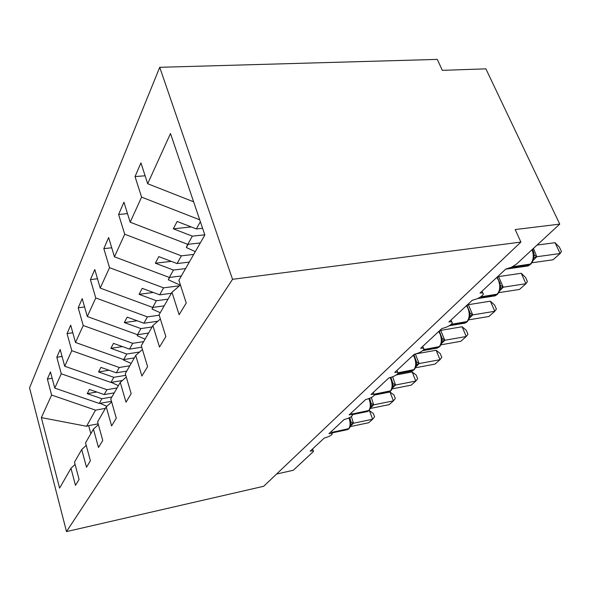 <?xml version="1.0" encoding="UTF-8"?>
<svg xmlns="http://www.w3.org/2000/svg" width="591" height="591" viewBox="0 0 591 591"><rect width="100%" height="100%" fill="white"/><g stroke="black" fill="none" stroke-linecap="round" stroke-linejoin="round"><path stroke-width="0.89" d="M159.725 67.308L437.31 59.403L442.319 70.351L485.891 68.852L559.736 224.115L515.175 229.552L520.907 242.074L232.536 279.314L159.725 67.308L29.55 387.881L66.502 531.597L232.536 279.314M111.477 401.296L99.266 403.454L101.896 398.726L111.891 396.982M52.156 378.277L47.376 379.045L50.464 371.916L54.771 388.102L99.266 403.454M75.094 464.46L70.972 468.294L59.588 488.129L41.355 417.615L51.609 395.054L47.376 379.045M51.609 395.054L95.543 410.139L105.346 408.388M559.736 224.115L516.342 264.214L511.474 267.272L505.778 269.06L480.025 293.04C482.455 292.715 483.564 293.114 483.335 294.229C481.562 296.918 477.875 298.92 472.29 300.243L448.938 321.977C451.347 321.63 452.455 321.969 452.263 322.996C450.66 325.405 447.21 327.244 441.905 328.53L420.637 348.328C423.016 347.959 424.131 348.247 423.969 349.192C422.513 351.364 419.263 353.063 414.217 354.305L394.766 372.419C397.115 372.02 398.231 372.264 398.09 373.143C396.76 375.108 393.687 376.689 388.885 377.893L371.022 394.522C373.342 394.108 374.45 394.315 374.339 395.135C373.113 396.916 370.202 398.393 365.615 399.56L349.155 414.882C351.446 414.454 352.546 414.623 352.45 415.384C351.32 417.017 348.557 418.398 344.161 419.529L328.951 433.691C331.204 433.255 332.297 433.395 332.223 434.097C331.174 435.597 328.544 436.897 324.326 437.997L310.223 451.125C312.447 450.682 313.533 450.785 313.474 451.45L293.313 470.266L276.573 474.041M122.352 380.523L110.953 382.436L113.804 377.309L125.787 375.322M62.048 356.447L56.81 357.252L60.164 349.517L64.707 366.243L110.953 382.436M54.771 388.102L61.279 373.785L56.81 357.252M61.279 373.785L106.919 389.691L117.07 387.955M134.312 357.91L123.659 359.601L126.762 354.016L139.594 352.007M72.811 332.763L67.056 333.59L70.698 325.176L75.508 342.477L123.659 359.601M64.707 366.243L71.777 350.692L67.056 333.59M71.777 350.692L119.271 367.491L129.791 365.785M148.577 333.051L137.511 334.698L140.909 328.596L152.072 326.963M84.572 306.958L78.219 307.808L82.193 298.618L87.305 316.532L137.511 334.698M75.508 342.477L83.22 325.508L78.219 307.808M83.22 325.508L132.716 343.312L143.643 341.65M164.187 305.85L152.677 307.431L156.401 300.73L168.021 299.172M97.485 278.753L90.423 279.609L94.789 269.533L100.226 288.098L152.677 307.431M87.305 316.532L95.749 297.953L90.423 279.609M95.749 297.953L147.425 316.872L159.193 315.217M181.341 275.96L169.351 277.452L173.466 270.065L185.567 268.595M111.729 247.784L103.831 248.641L108.633 237.538L114.455 256.812L169.351 277.452M100.226 288.098L109.52 267.671L103.831 248.641M109.52 267.671L163.567 287.854L179.501 285.8M200.283 242.953L187.775 244.334L192.334 236.149L204.804 234.812M127.516 213.639L118.621 214.467L123.94 202.181L130.183 222.201L187.775 244.334M114.455 256.812L124.716 234.228L118.621 214.467M124.716 234.228L181.378 255.837L193.7 254.418M70.972 468.294L75.478 485.351L79.076 479.427L74.481 462.169L81.721 449.552L86.227 445.4M81.721 449.552L86.493 467.222L90.408 460.781L85.547 442.895L93.43 429.155L98.365 424.633M93.43 429.155L98.49 447.476L102.76 440.443L97.604 421.885L106.225 406.859L111.655 401.932M106.225 406.859L111.603 425.889L116.287 418.177L110.79 398.895L120.261 382.399L126.275 376.999M120.261 382.399L126.009 402.183L131.165 393.687L125.292 373.63L135.738 355.435L142.431 349.495M135.738 355.435L141.892 376.039L147.602 366.634L141.293 345.742L152.877 325.56L160.368 319M152.877 325.56L159.504 347.05L165.857 336.589L159.06 314.789L171.966 292.286L179.132 314.73L186.246 303.028L178.881 280.245L204.855 234.982L170.496 133.529L147.676 183.72L193.619 201.797M147.676 183.72L140.946 162.894L135.029 176.576L145.12 175.793M130.183 222.201L141.589 197.121L135.029 176.576M141.589 197.121L199.721 219.808M114.27 392.838L104.201 394.581L106.919 389.691M104.201 394.581L89.411 389.447L87.217 393.643L101.896 398.726M126.747 371.096L116.309 372.81L119.271 367.491M116.309 372.81L100.928 367.388L98.549 371.946L113.804 377.309M141.744 347.22L129.495 349.111L132.716 343.312M129.495 349.111L113.472 343.371L110.879 348.343L126.762 354.016M157.834 321.223L143.894 323.225L147.425 316.872M143.894 323.225L127.183 317.131L124.339 322.575L140.909 328.596M171.397 293.291L159.681 294.835L163.567 287.854M159.681 294.835L142.217 288.342L139.092 294.325L156.401 300.73M189.29 262.108L177.086 263.556L181.378 255.837M177.086 263.556L158.787 256.612L155.344 263.217L173.466 270.065M202.587 228.281L196.345 228.924L200.364 221.706M180.425 285.002L171.966 292.286M196.345 228.924L177.145 221.47L173.318 228.798L192.334 236.149M41.355 417.615L86.574 426.266L95.543 410.139M86.574 426.266L88.657 425.616L90.859 433.631M98.15 423.858L88.657 425.616M66.502 531.597L263.675 486.282L520.907 242.074M191.277 226.959L173.318 228.798M171.264 261.348L155.344 263.217M153.313 292.471L139.092 294.325M137.112 320.758L124.339 322.575M122.426 346.577L110.879 348.343M109.032 370.239L98.549 371.946M96.784 392.01L87.217 393.643M533.474 248.383L536.776 256.745L560.142 253.517L553.043 259.789L532.048 262.751M555.045 242.687L559.418 247.171L561.45 251.478L560.142 253.517L555.045 242.687L537.071 245.058M536.776 256.745L533.437 260.092M531.058 263.852L533.51 259.863L534.138 254.389M533.525 257.883L536.606 256.767M521.232 273.278L525.547 277.43L527.431 281.582L525.953 283.724L521.232 273.278L498.568 276.595L503.259 287.182L525.953 283.724L519.496 289.442L498.944 292.619M503.259 287.182L500.001 290.44M497.821 293.941L500.045 290.292L500.621 285.039M500.008 288.393L503.089 287.204M490.375 301.188L494.63 305.045L496.388 309.056L494.778 311.28L490.375 301.188L468.353 304.683L472.726 314.907L494.778 311.28L488.875 316.503L468.744 319.857M472.726 314.907L469.55 318.069M467.54 321.356L469.572 318.002L470.104 312.957L466.868 305.318M469.498 316.185L472.564 314.929M462.118 326.749L466.299 330.347L467.939 334.225L466.233 336.508L462.118 326.749L440.709 330.384L444.794 340.268L466.233 336.508L460.81 341.303L441.093 344.797M444.794 340.268L442.186 342.906M439.844 346.429L441.706 343.334L442.194 338.48L439.394 331.374M441.588 341.591L444.639 340.298M415.37 354.053L419.152 363.554L440 359.697L434.998 364.115L415.672 367.72M436.136 350.256L440.251 353.617L441.787 357.378L440 359.697L436.136 350.256L416.101 353.854M419.152 363.554L416.153 366.516M414.417 369.456L416.123 366.583L416.574 361.914L414.151 355.317M415.975 364.913L418.997 363.583M195.296 251.64L186.32 247.533L188.123 244.29M186.32 247.533L187.635 244.275M180.248 285.15L168.354 279.802L169.683 277.408M168.354 279.802L169.321 277.438M160.257 312.705L152.064 309.063L152.995 307.386M152.064 309.063L152.737 307.423M145.061 339.175L137.215 335.732L137.814 334.654M137.215 335.732L137.651 334.676M392.616 376.792L395.519 385.014L415.798 381.084L411.181 385.162L392.239 388.863M412.171 371.938L416.204 375.093L417.652 378.735L415.798 381.084L412.171 371.938L396.339 374.923M395.519 385.014L392.609 387.873M390.976 390.673L392.557 387.999L392.978 383.5L390.88 377.398M392.38 386.403L395.372 385.037M131.165 363.399L123.63 360.133L123.955 359.55M123.63 360.133L123.866 359.564M371.325 397.544L373.675 404.85L393.414 400.868L389.137 404.65L370.557 408.418M389.986 391.996L393.953 394.973L395.32 398.497L393.414 400.868L389.986 391.996L374.347 395.076M373.675 404.85L370.853 407.605M366.405 411.764L368.695 410.848L370.786 407.797L371.163 403.454L369.641 398.319M370.579 406.253L373.527 404.872M118.392 385.65L111.241 382.384M351.409 416.537L353.425 423.237L372.64 419.226L368.666 422.742L350.448 426.569M369.405 410.619L373.298 413.419L374.591 416.847L372.64 419.226L369.405 410.619L368.814 410.738M353.425 423.237L350.677 425.897M346.585 429.842L349.111 428.578L350.596 426.141L350.951 421.944L349.769 417.534M350.367 424.656L353.278 423.267M106.875 406.268L99.96 403.328M525.103 266.378L527.985 265.965L530.238 264.598M510.476 267.701L529.403 265.012L530.238 264.258C533.525 260.542 534.138 255.681 532.077 249.675M505.682 269.149L527.985 265.965L530.917 263.978L512.5 266.77M534.198 255.053L536.761 256.657M492.65 296.224L495.044 295.855L497.075 294.613M479.456 297.65L496.255 295.035L497.016 294.34C500.089 290.779 500.562 286.059 498.442 280.178L496.787 277.43M477.602 298.573L495.044 295.855L497.681 294.067L480.734 296.874M500.666 285.505L503.244 287.093M497.356 277.305L498.627 276.677M463.004 323.432L465.021 323.092L466.868 321.969M450.431 325.006L466.07 322.383L466.757 321.755C469.557 318.468 469.971 313.998 467.983 308.339L466.454 305.673M449.315 325.73L465.021 323.092L466.713 322.102L467.407 321.474L451.243 324.348M469.771 317.389L470.554 317.168M470.133 313.26L472.719 314.818M467.001 305.458L468.412 304.764M435.833 348.321L439.231 346.991M423.378 350.086L438.448 347.397L439.083 346.821C441.647 343.792 441.994 339.544 440.14 334.092L438.714 331.499M422.735 350.662L437.532 348.018L439.719 346.548L423.813 349.547M441.913 342.632L442.822 342.329M442.194 338.48L444.787 340.187M439.091 331.145L440.768 330.465M410.834 371.192L413.848 369.966M398.075 373.194L413.087 370.372L413.67 369.84C416.02 367.026 416.323 362.992 414.579 357.725L413.242 355.213M397.824 373.638L412.282 370.919L414.284 369.567L398.09 372.766M416.278 366.11L416.766 365.977M416.352 365.807L417.357 365.445M416.574 361.914L419.145 363.472M413.678 354.807L415.377 354.068M387.762 392.269L390.459 391.146M374.177 394.596L390.252 391.057C392.417 388.435 392.683 384.586 391.035 379.503L390.126 377.605M374.354 394.906L389.004 392.025L390.85 390.784L374 394.241M392.734 387.423L393.34 387.245M392.823 387.157L393.879 386.75M392.978 383.5L395.512 384.933M352.184 414.668L367.484 411.543L368.836 410.723M352.081 414.387L368.607 410.664C370.609 408.218 370.83 404.532 369.272 399.619L368.858 398.622M369.19 410.398L351.963 414.055M370.971 407.133L371.673 406.903M371.082 406.896L372.175 406.453M371.163 403.454L373.667 404.769M331.81 432.959L347.515 429.642L348.779 428.874M331.721 432.715L348.535 428.844C350.389 426.554 350.581 423.03 349.111 418.265L348.978 417.918M349.111 428.578L331.617 432.413M350.818 425.409L351.579 425.143M350.928 425.195L352.044 424.722M350.951 421.944L353.418 423.163M332.061 433.654L331.292 431.511M313.333 451.051L312.587 448.931M352.266 414.875L351.468 412.725M374.11 394.544L373.298 392.402M397.832 372.47L396.997 370.343M423.651 348.417L422.801 346.311M451.886 322.095L451.029 320.034M482.877 293.173L482.012 291.186M534.02 253.583L532.646 249.151M500.459 283.983L497.149 277.098"/></g></svg>
